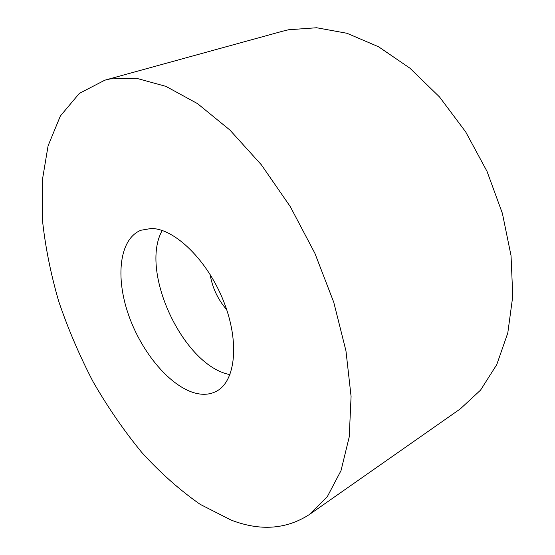 <?xml version="1.0" encoding="UTF-8"?>
<svg xmlns="http://www.w3.org/2000/svg" width="555" height="555" viewBox="0 0 555 555"><rect width="100%" height="100%" fill="white"/><g stroke="black" fill="none" stroke-linecap="round" stroke-linejoin="round"><path stroke-width="0.83" d="M162.213 230.492C139.076 271.381 183.747 366.342 229.999 374.597M210.109 274.413C212.336 287.726 217.865 299.485 226.704 309.69M309.204 514.652L460.303 408.896L480.568 390.116L496.753 364.642L507.79 332.993L512.764 296.19L511.044 255.682L502.386 213.356L487.019 171.356L465.673 131.875L439.491 96.931L409.937 68.196L378.593 46.786L347.028 33.293L316.634 27.75L288.586 29.762L282.634 31.205L104.826 80.177L79.316 93.42L60.377 115.981L48.091 145.778L42.236 180.847L42.381 219.44C45.226 246.392 50.678 273.726 58.747 301.441C68.126 329.025 79.615 355.859 93.198 381.937C107.823 407.294 124.036 430.826 141.837 452.519C160.374 472.867 179.82 490.148 200.168 504.349L231.047 520.049C260.031 531.232 286.082 529.435 309.204 514.652L327.311 496.669L341.013 470.626L349.234 436.903L351.079 396.457L345.959 350.864L333.763 302.295L314.893 253.323L290.314 206.668L261.426 164.884L229.916 130.057L197.545 103.646L165.938 86.372L136.495 78.29L110.258 78.9L104.826 80.177M151.217 228.48L140.838 230.269C119.325 239.025 115.26 277.049 128.559 314.921C141.719 352.848 170.614 387.321 196.366 393.384C203.865 395.104 210.595 394.376 216.54 391.199C235.57 381.34 239.878 341.998 223.561 301.115C207.424 260.191 174.603 228.452 151.217 228.48"/></g></svg>
